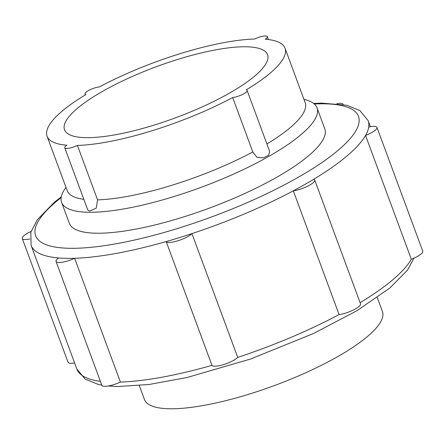 <?xml version="1.0" encoding="UTF-8"?>
<svg xmlns="http://www.w3.org/2000/svg" width="445" height="445" viewBox="0 0 445 445"><rect width="100%" height="100%" fill="white"/><g stroke="black" fill="none" stroke-linecap="round" stroke-linejoin="round"><path stroke-width="0.67" d="M247.109 90.452L269.57 151.172L268.741 155.16L263.501 157.847L256.91 157.246L252.805 151.956L232.674 97.533A9.312 2.347 -20.3 0 0 242.408 94.507A9.312 2.347 -20.3 0 0 247.109 90.452A9.312 2.347 -20.3 0 0 246.219 89.873A126.864 31.984 -20.3 0 0 285.034 48.205A126.864 31.984 -20.3 0 0 265.259 39.221A9.312 2.347 -20.3 0 0 267.334 36.651A9.312 2.347 -20.3 0 0 254.668 39.004A126.864 31.984 -20.3 0 0 99.43 86.909A9.312 2.347 -20.3 0 0 89.69 89.929A9.312 2.347 -20.3 0 0 84.989 93.99A9.312 2.347 -20.3 0 0 85.879 94.568A126.864 31.984 -20.3 0 0 47.064 136.231A126.864 31.984 -20.3 0 0 66.839 145.22A9.312 2.347 -20.3 0 0 64.764 147.785A9.312 2.347 -20.3 0 0 77.43 145.432A126.864 31.984 -20.3 0 0 232.674 97.533M61.288 196.779L54.351 202.291L37.374 219.641L30.816 232.279L31.078 245.273A179.691 45.307 -20.3 0 0 58.645 257.961A179.691 45.307 -20.3 0 0 66.238 258.345A179.691 45.307 -20.3 0 0 74.621 258.284A179.691 45.307 -20.3 0 0 166.185 241.557A179.691 45.307 -20.3 0 0 191.94 233.608A179.691 45.307 -20.3 0 0 293.3 190.81A14.29 3.605 -20.3 0 0 307.923 186.049A14.29 3.605 -20.3 0 0 314.721 180.03A14.29 3.605 -20.3 0 0 313.747 179.246A179.691 45.307 -20.3 0 0 365.534 135.447A179.691 45.307 -20.3 0 0 368.694 127.042A179.691 45.307 -20.3 0 0 368.132 120.589L359.872 110.555L346.649 105.226L321.618 103.118L313.636 103.435M58.645 257.961A14.29 3.605 -20.3 0 0 56.053 261.488A14.29 3.605 -20.3 0 0 74.621 258.284L120.411 382.071A179.691 45.307 -20.3 0 0 211.976 365.345L166.185 241.557A14.29 3.605 -20.3 0 0 177.861 240.784A14.29 3.605 -20.3 0 0 191.94 233.608L237.73 357.396A179.691 45.307 -20.3 0 0 339.09 314.598L293.3 190.81A179.691 45.307 -20.3 0 0 313.747 179.246M339.09 314.598A14.29 3.605 -20.3 0 0 353.714 309.837A14.29 3.605 -20.3 0 0 360.511 303.813L314.721 180.03M65.993 187.406A136.176 34.332 -20.3 0 0 61.594 202.341L69.342 223.295A136.176 34.332 -20.3 0 0 95.992 233.208A136.176 34.332 -20.3 0 0 244.422 193.664A136.176 34.332 -20.3 0 0 324.778 128.811L317.024 107.851A136.176 34.332 -20.3 0 0 303.963 99.38M61.594 202.341A136.176 34.332 -20.3 0 0 88.238 212.248A136.176 34.332 -20.3 0 0 236.668 172.705A136.176 34.332 -20.3 0 0 317.024 107.851M77.43 145.432L97.561 199.861L96.276 208.115L89.762 211.108L87.793 210.023M85.707 137.65A108.246 27.295 -20.3 0 0 203.699 106.216A108.246 27.295 -20.3 0 0 267.573 54.663A108.246 27.295 -20.3 0 0 156.579 66.622A108.246 27.295 -20.3 0 0 64.525 129.773A108.246 27.295 -20.3 0 0 85.707 137.65M376.959 127.387A14.29 3.605 -20.3 0 1 365.534 135.447L411.325 259.235A14.29 3.605 -20.3 0 0 422.75 251.169L376.959 127.387A14.29 3.605 -20.3 0 0 368.694 127.042M139.307 385.598L144.458 399.527A126.864 31.984 -20.3 0 0 169.284 408.755A126.864 31.984 -20.3 0 0 307.567 371.92A126.864 31.984 -20.3 0 0 382.433 311.5L377.277 297.572M56.053 261.488L101.844 385.275A14.29 3.605 -20.3 0 0 120.411 382.071M31.044 231.506A14.29 3.605 -20.3 0 0 22.25 238.476A14.29 3.605 -20.3 0 0 29.91 238.948M22.25 238.476L68.04 362.263A14.29 3.605 -20.3 0 0 74.604 362.948M343.156 104.375L343.212 104.525A14.29 3.605 -20.3 0 0 343.156 104.375A14.29 3.605 -20.3 0 0 336.804 103.652M211.976 365.345A14.29 3.605 -20.3 0 0 223.651 364.572A14.29 3.605 -20.3 0 0 237.73 357.396M101.788 385.125L98.178 384.385L85.067 379.051L76.868 369.061A179.691 45.307 -20.3 0 0 100.381 381.32M360.1 302.695A179.691 45.307 -20.3 0 0 411.325 259.235M61.143 197.613A172.115 43.393 -20.3 0 0 69.32 248.288A172.115 43.393 -20.3 0 0 303.101 174.484A172.115 43.393 -20.3 0 0 314.292 103.974M67.223 190.755L67.195 190.66A126.864 31.984 -20.3 0 0 83.832 199.321M97.561 199.861A126.864 31.984 -20.3 0 0 252.805 151.956M266.905 143.963A126.864 31.984 -20.3 0 0 305.17 102.634L305.209 102.723M413.956 258.139L407.609 270.026L389.976 287.915L356.935 310.699L313.564 333.483L250.49 359.043L186.956 377.538L149.014 384.502L117.502 386.527L108.196 385.993M47.064 136.231L67.195 190.66M285.034 48.205L305.17 102.634M31.078 245.273L76.868 369.061M368.132 120.589L370.396 126.697M267.334 36.651L268.402 39.544M84.989 93.99L85.323 94.902M64.764 147.785L87.787 210.023"/></g></svg>
